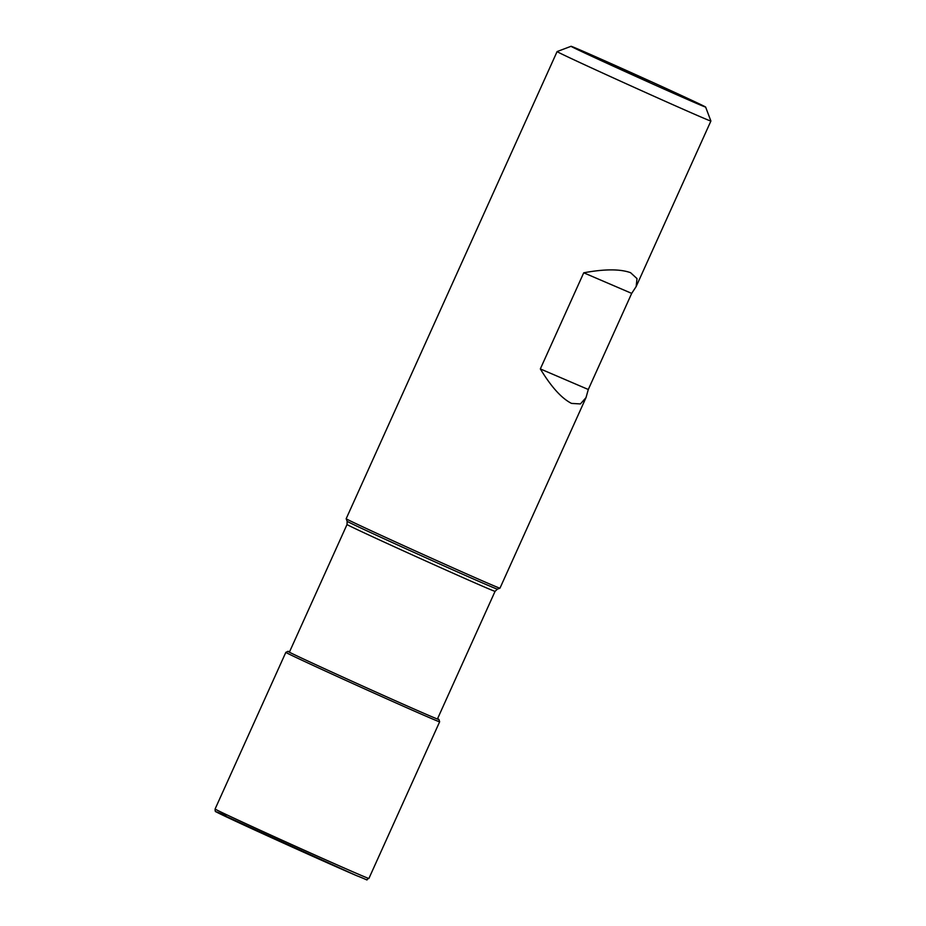 <?xml version="1.0" encoding="UTF-8"?>
<svg xmlns="http://www.w3.org/2000/svg" width="926" height="926" viewBox="0 0 926 926"><rect width="100%" height="100%" fill="white"/><g stroke="black" fill="none" stroke-linecap="round" stroke-linejoin="round"><path stroke-width="1.39" d="M289.375 652.205L347.03 524.498A81.21 0.845 -155.7 0 0 401.988 550.218A81.21 0.845 -155.7 0 0 485.432 587.443A81.21 0.845 24.3 0 0 495.063 591.344L497.412 589.133A82.449 0.868 24.3 0 1 487.632 585.174A82.449 0.868 -155.7 0 1 403.308 547.555A82.449 0.868 -155.7 0 1 347.134 521.28L346.174 518.734A84.382 0.88 -155.7 0 1 346.174 518.722A84.382 0.88 -155.7 0 0 403.655 545.622A84.382 0.88 -155.7 0 0 489.958 584.121A84.382 0.88 24.3 0 0 499.959 588.172A84.382 0.88 24.3 0 0 499.971 588.172L585.892 397.891M540.333 368.918L583.727 272.8C604.516 268.957 620.131 268.922 630.571 272.684L637.007 278.599L636.15 286.574L631.694 293.38L588.299 389.499L586.008 397.624L580.417 403.933L571.55 403.412C561.654 398.423 551.248 386.918 540.333 368.918L588.299 389.499M636.266 286.319L710.902 121.017A84.382 0.88 24.3 0 1 700.878 116.977A84.382 0.88 -155.7 0 1 614.193 78.293A84.382 0.88 -155.7 0 1 557.093 51.578A84.382 0.88 -155.7 0 1 557.105 51.567L346.174 518.722M583.727 272.8L631.694 293.38M571.053 46.3A73.825 0.776 -155.7 0 0 620.675 69.531A73.825 0.776 -155.7 0 0 696.861 103.527A73.825 0.776 24.3 0 0 705.624 107.057A73.825 0.776 24.3 0 0 655.319 83.537A73.825 0.776 24.3 0 0 579.815 49.842A73.825 0.776 -155.7 0 0 571.053 46.3L557.105 51.567M649.635 81.534L615.443 66.348L649.635 81.534M356.348 875.556A82.264 0.857 -155.7 0 1 254.141 829.765A82.264 0.857 -155.7 0 1 225.932 815.748M437.639 718.541L438.959 719.502A82.923 0.868 24.3 0 1 429.201 715.601A82.923 0.868 -155.7 0 1 342.099 676.732A82.923 0.868 -155.7 0 1 288.009 651.337L289.606 651.696M288.009 651.337L285.833 652.355A84.382 0.88 -155.7 0 0 342.933 679.071A84.382 0.88 -155.7 0 0 429.618 717.743A84.382 0.88 24.3 0 0 439.642 721.794L438.959 719.502M439.642 721.794L368.907 878.45A84.382 0.88 24.3 0 1 358.883 874.399A84.382 0.88 -155.7 0 1 272.198 835.727A84.382 0.88 -155.7 0 1 215.098 809.011L285.833 652.355M437.408 719.039L495.063 591.344M347.03 524.498L347.134 521.28M497.412 589.133L499.959 588.172M705.624 107.057L710.902 121.017M368.907 878.45C364.022 879.989 372.622 881.841 356.383 875.579L215.966 811.732C215.353 811.882 215.064 810.968 215.098 809.011"/></g></svg>
